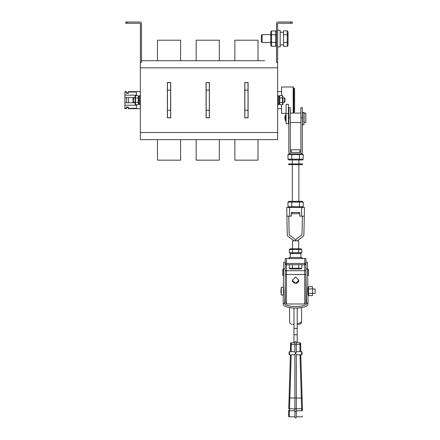 <?xml version="1.0" encoding="UTF-8"?>
<svg xmlns="http://www.w3.org/2000/svg" width="440" height="440" viewBox="0 0 440 440"><rect width="100%" height="100%" fill="white"/><g stroke="black" fill="none" stroke-linecap="round" stroke-linejoin="round"><path stroke-width="0.66" d="M290.736 23.265L290.736 22L292.314 22L292.314 23.265L278.416 23.265A0.792 0.792 0 0 0 277.629 24.052L277.629 67.843L140.382 67.843L140.382 24.052A0.792 0.792 0 0 0 139.59 23.265L125.692 23.265L125.692 22L127.27 22L127.27 23.265M290.736 22L278.256 22A1.738 1.738 0 0 0 276.524 23.738L276.524 62.376L277.629 62.376M133.43 102.388L133.04 101.992L133.04 98.362L133.43 97.966L133.43 102.388L135.091 102.388M135.091 97.493L135.091 102.861M139.59 103.851L138.644 103.851L138.644 97.669L138.644 99.11L138.248 99.11L138.248 96.261A0.396 0.341 -0 0 1 138.644 96.602L138.248 95.662L135.487 95.662L135.487 97.922L138.644 98.148M140.382 104.874L139.59 104.874L139.59 95.48L140.382 95.48M138.248 101.244L138.644 101.244L138.644 102.691A0.396 0.341 180 0 1 138.248 103.032L138.248 99.11M138.248 97.323A0.396 0.341 0 0 1 138.644 97.669L138.644 96.602M135.091 98.148L135.487 97.922L135.487 104.693L135.091 104.236L135.091 96.118L135.487 95.662M138.248 104.093A0.396 0.341 180 0 0 138.644 103.752L138.248 104.693L138.248 103.032M135.487 104.693L138.248 104.693M135.091 102.207L138.644 102.207M284.576 102.388L284.576 97.966L284.972 98.362L284.972 101.992L284.576 102.388L282.915 102.388M282.915 102.207L282.524 102.432L282.524 104.693L282.915 104.236L282.915 98.148L282.524 97.922L282.524 102.432L279.757 102.432L279.757 101.244L279.362 101.244L279.362 102.691L279.362 96.118L279.757 95.662L282.524 95.662L282.524 97.922L279.757 97.922L279.757 96.261A0.396 0.341 180 0 0 279.362 96.602M277.629 95.48L278.416 95.48L278.416 104.874L277.629 104.874M279.362 98.148L279.362 99.11L279.757 99.11L279.757 97.922L279.362 98.148L279.362 97.669A0.396 0.341 180 0 1 279.757 97.323M282.524 104.693L279.757 104.693L279.757 104.093A0.396 0.341 -0 0 1 279.362 103.752L279.362 102.691A0.396 0.341 0 0 0 279.757 103.032L279.362 102.207M282.915 97.493L282.915 102.861M282.915 98.148L282.915 96.118L282.524 95.662M279.757 104.093L279.757 103.032M279.757 101.244L279.757 99.11M279.362 104.236L279.757 104.693M128.381 107.52L126.484 107.52M126.484 108.312L126.484 108.708L124.905 108.708L124.905 108.312L126.484 108.312L126.484 107.058L128.381 107.058L128.381 108.312L136.433 108.312L136.433 104.693M281.572 91.647L277.629 91.647M140.382 91.647L128.381 91.647L128.381 92.043L136.433 92.043L136.433 95.662M135.091 102.746L128.381 102.746L128.381 97.609L135.091 97.609M140.382 108.708L128.381 108.708L128.381 108.312M281.572 108.708L277.629 108.708M124.905 92.043L126.484 92.043L126.484 91.647L124.905 91.647L124.905 102.746L126.484 102.746L126.484 97.609L128.381 97.609M124.905 97.609L126.484 97.609M128.381 92.043L128.381 93.297L126.484 93.297L126.484 92.043M124.905 95.15L136.433 95.15M128.381 102.746L124.905 102.746L124.905 105.204L136.433 105.204M124.905 105.204L124.905 108.312M281.572 95.662L281.572 86.988L293.183 86.988L293.183 113.069M281.572 104.693L281.572 113.366L286.077 113.366M305.817 117.766L305.817 122.463L304.079 122.463L304.079 113.069L305.817 113.069L305.817 117.766M285.368 117.766L285.368 114.922A8.767 8.767 0 0 0 285.368 120.61L285.368 117.766M286.077 113.581L286.077 123.69L288.448 123.69L288.448 113.581L286.077 113.581L286.077 104.324L288.448 104.324L288.448 113.581M303.925 117.766L303.925 124.718L302.5 124.718L302.5 112.547L303.925 112.547L303.925 117.766M292.314 212.448L292.314 213.714L298.87 213.714L298.87 212.448M291.247 152.356L291.247 149.749L299.937 149.749L299.937 152.356M302.341 107.701L302.341 151.839A1.975 1.975 0 0 1 300.372 153.813L290.812 153.813A1.975 1.975 0 0 1 288.838 151.839L288.838 107.701L290.301 107.701L290.301 152.356L300.883 152.356L300.883 107.701L302.341 107.701M303.204 159.187L302.291 159.973L288.888 159.973L287.98 159.187L287.98 154.605L303.204 154.605L302.291 153.813L298.942 153.813L299.398 154.605L299.398 159.187L303.204 159.187L303.204 154.605M287.98 154.605L288.888 153.813L292.243 153.813L291.786 154.605L291.786 159.187L299.398 159.187L298.942 159.973M287.98 159.187L291.786 159.187L292.243 159.973M292.243 201.316L291.786 202.103L287.98 202.103L288.888 201.316L302.291 201.316L303.204 202.103L303.204 206.685L299.398 206.685L299.398 202.103L291.786 202.103L291.786 206.685L299.398 206.685L298.942 207.471M287.98 202.103L287.98 206.685L291.786 206.685L292.243 207.471M303.204 202.103L299.398 202.103L298.942 201.316M302.291 207.471L303.204 206.685M287.98 206.685L288.888 207.471M302.5 164.632L288.684 164.632L288.684 163.922L302.5 163.922L302.5 164.632L302.5 163.922M299.145 164.632L299.145 163.922M292.039 164.632L292.039 163.922M288.684 164.632L288.684 163.922M292.947 248.771L292.49 249.563L289.394 249.563L290.301 248.771L300.877 248.771L301.791 249.563L301.791 252.72L298.694 252.72L298.694 249.563L292.49 249.563L292.49 252.72L298.694 252.72L298.238 253.512M289.394 249.563L289.394 252.72L292.49 252.72L292.947 253.512M301.791 249.563L298.694 249.563L298.238 248.771M300.877 253.512L301.791 252.72M289.394 252.72L290.301 253.512M283.486 295.086L281.298 295.042L280.99 290.587L280.935 292.622M292.364 280.467L292.589 281.386M298.826 280.126A3.24 3.223 -0 0 1 295.592 283.283A3.24 3.223 -0 0 1 292.353 280.126M295.592 283.371L292.353 280.192L295.592 276.98L298.832 280.192L295.592 283.371M288.508 416.004L288.69 410.245A0.792 0.522 -178.2 0 0 289.476 410.795L289.3 416.818A0.792 0.792 0 0 1 288.508 416.004M297.209 342.743L299.937 342.743L297.209 342.743L297.209 308.039L301.593 307.543L301.593 321.899C301.493 323.186 300.812 323.966 299.547 324.242L299.233 324.264L299.547 324.242M312.488 293.392L315.095 293.392L315.095 288.97L312.488 288.97M308.462 287.43L307.543 287.48M307.555 288.497L307.56 289.036M307.577 289.812L307.582 290.384M307.604 291.363L307.632 292.655M307.648 293.277L307.659 293.755M308.462 294.932L307.692 294.932M283.668 269.264L282.838 269.264L282.838 275.506L283.668 275.506M307.516 269.264L308.347 269.264L308.347 275.506L307.516 275.506M285.208 282.81L284.702 303.341A415.558 415.558 0 0 1 284.697 303.418A1.617 1.617 0 0 0 285.83 305.041A32.588 32.588 0 0 0 305.355 305.041A1.617 1.617 0 0 0 306.488 303.418A415.558 415.558 0 0 1 306.482 303.341L305.976 274.478L305.976 302.709L304.711 303.974L304.711 274.478L286.473 274.478L286.473 303.974L285.208 302.709L285.208 258.566L286.473 258.566L286.473 263.461L304.711 263.461L304.711 258.566L286.473 258.566M292.512 248.771L292.512 240.878L298.672 240.878L298.672 248.771M290.263 257.538L290.263 253.512L300.922 253.512L300.922 257.538M289.036 258.566L289.036 257.538L302.148 257.538L302.148 258.566M283.58 291.181L283.536 293.243M283.52 293.931L283.509 294.333M283.503 294.388L283.514 293.986M283.553 292.507L283.575 291.522M292.182 307.907L289.591 307.543L289.591 321.899C289.691 323.186 290.373 323.966 291.632 324.242L291.951 324.264L291.632 324.242M305.976 262.279L307.516 262.279L308.027 303.341A3.157 3.157 0 0 1 305.817 306.51A34.127 34.127 0 0 1 285.368 306.51A3.157 3.157 0 0 1 283.157 303.341L283.668 262.279L285.208 262.279M295.592 341.561A0.71 0.71 0 0 1 296.302 342.27L296.302 351.929L295.592 353.221L296.302 354.525L296.302 417.291L295.592 418L294.882 417.291L294.882 354.525L295.576 353.221L294.882 351.929L294.882 342.27A0.71 0.71 0 0 1 295.592 341.561A0.71 0.71 0 0 0 294.882 342.27L294.882 342.743L291.247 342.743L294.882 342.743M295.845 352.869L296.23 352.204M294.882 397.991L296.296 397.986M295.339 352.869L295.592 353.221M294.882 398.024L289.856 398.024L289.52 408.76L294.882 408.964M289.3 416.818L294.882 416.818L294.882 410.795L289.476 410.795L289.52 408.76L288.734 408.793L290.411 354.827L289.509 354.827A0.396 0.396 0 0 1 289.118 354.431L289.118 352.061A0.396 0.396 0 0 1 289.509 351.67L294.882 351.72M293.975 324.264C290.945 324.264 290.945 324.264 293.975 324.264C288.233 321.244 288.233 321.244 293.975 324.264L292.732 324.264M301.593 321.899L297.209 324.264C300.24 324.264 300.24 324.264 297.209 324.264L298.447 324.264M293.975 308.039L293.975 342.743M307.632 292.518L307.588 290.483M307.571 289.674L307.566 289.135M281.298 295.042L281.298 287.315L283.641 287.287M283.591 290.648L283.608 289.861M283.624 288.921L283.63 288.425M283.63 288.547L283.624 288.833M281.298 287.315L280.935 290.516M304.711 258.566L305.976 258.566L305.976 274.478L304.711 274.478L304.711 264.726L286.473 264.726A1.265 1.265 0 0 1 285.208 263.461L285.208 268.868L283.668 268.868M289.471 207.471L289.652 216.161L286.891 216.161L286.709 207.471L304.475 207.471L304.293 216.161L304.475 207.471M293.579 240.878A1.579 1.579 0 0 0 292.952 239.932L288.591 236.825A3.157 3.157 0 0 1 287.265 234.316L286.891 216.161M295.686 240.878A3.476 3.476 0 0 1 297.127 238.387L301.493 235.279A1.265 1.265 0 0 0 302.022 234.278L302.401 216.161L304.293 216.161L303.914 234.316A3.157 3.157 0 0 1 302.594 236.825L298.227 239.932A1.579 1.579 0 0 0 297.605 240.878M288.783 216.161L289.163 234.278A1.265 1.265 0 0 0 289.691 235.279L294.052 238.387A3.476 3.476 0 0 1 295.493 240.878M289.652 216.161L291.407 216.161L291.407 212.448L299.777 212.448L299.777 216.161L301.532 216.161L301.708 207.471M302.401 216.161L301.532 216.161M286.473 264.726L286.473 263.461L285.208 263.461A1.265 1.265 0 0 0 286.473 264.726L286.473 270.727L305.976 270.727L305.976 268.868L307.516 268.868M296.225 283.305L296.835 283.124M297.391 282.832L298.282 281.958M298.579 281.413L298.766 280.825M304.711 264.726A1.265 1.265 0 0 0 305.976 263.461A1.265 1.265 0 0 1 304.711 264.726A1.265 1.265 0 0 0 305.976 263.461L304.711 263.461L304.711 264.726A1.265 1.265 0 0 0 305.976 263.461A1.265 1.265 0 0 1 304.711 264.726M301.84 268.197L300.927 268.989L290.257 268.989L289.344 268.197L301.84 268.197L301.84 264.726M289.344 268.197L289.344 264.726M298.26 268.989L298.716 268.197L298.716 264.726M292.925 268.989L292.468 268.197L292.468 264.726M283.157 303.341L284.702 303.341M306.482 303.341L308.027 303.341M308.462 288.943L312.488 288.943L312.488 286.709L308.462 286.709L308.462 295.647L312.488 295.647L312.488 293.414L308.462 293.414M312.488 288.943L312.488 293.414M297.209 328.449L293.975 328.449M297.209 334.769L293.975 334.769M291.247 342.743A0.792 0.792 0 0 0 290.461 343.536A0.792 0.792 0 0 1 291.247 342.743L291.247 344.322L290.461 344.322L290.461 343.536L290.461 351.67L289.509 351.67L289.509 354.827A0.396 0.396 0 0 1 289.118 354.431A0.396 0.396 0 0 0 289.509 354.827L290.477 354.827M294.882 354.756L291.203 354.756L289.856 398.024L289.069 398.046M296.302 351.72L301.67 351.67A0.396 0.396 0 0 1 302.066 352.061L302.066 354.431A0.396 0.396 0 0 1 301.67 354.827L300.707 354.827L301.67 354.827L301.67 351.67L300.724 351.67L300.724 343.536L300.724 344.322L291.247 344.322L291.247 351.72M300.773 354.827L302.115 398.046L301.329 398.024L299.981 354.756L296.302 354.756M299.981 354.756L300.707 354.827M302.11 398.035L302.495 410.245A0.792 0.522 178.2 0 1 301.702 410.795C301.939 418.605 301.939 418.605 301.702 410.795L301.329 398.024L296.302 398.024M302.495 410.245C302.726 417.709 302.726 417.709 302.495 410.245C302.726 417.709 302.726 417.709 302.495 410.245L302.451 408.793L296.302 408.76M299.937 342.743A0.792 0.792 0 0 1 300.724 343.536A0.792 0.792 0 0 0 299.937 342.743L299.937 351.72M301.67 351.67A0.396 0.396 0 0 1 302.066 352.061A0.396 0.396 0 0 0 301.67 351.67M140.382 62.376L141.488 62.376L141.488 23.738A1.738 1.738 0 0 0 139.75 22L127.27 22M209.319 90.107L209.319 117.75L206.162 117.75L206.162 82.61L209.319 82.61L209.319 90.107L206.162 90.107M209.319 110.248L206.162 110.248M170.627 82.61L170.627 117.75L167.47 117.75L167.47 82.61L170.627 82.61M170.627 90.107L167.47 90.107M170.627 110.248L167.47 110.248M248.012 82.61L248.012 117.75L244.855 117.75L244.855 82.61L248.012 82.61M248.012 90.107L244.855 90.107M248.012 110.248L244.855 110.248M167.387 117.827L170.704 117.827L170.704 82.528L167.387 82.528L167.387 117.827M206.08 117.827L209.396 117.827L209.396 82.528L206.08 82.528L206.08 117.827M244.778 117.827L248.094 117.827L248.094 82.528L244.778 82.528L244.778 117.827M277.629 132.517L277.629 139.623L140.382 139.623L140.382 132.517L277.629 132.517L277.629 67.843M140.382 132.517L140.382 67.843M264.594 60.731L258.005 60.731L258.005 40.2L234.867 40.2L234.867 60.731L219.307 60.731L219.307 40.2L196.174 40.2L196.174 60.731L180.615 60.731L180.615 40.2L157.476 40.2L157.476 60.731L141.488 60.731L264.594 60.731M196.174 139.623L196.174 160.155L219.307 160.155L219.307 139.623M157.476 139.623L157.476 160.155L180.615 160.155L180.615 139.623M234.867 139.623L234.867 160.155L258.005 160.155L258.005 139.623M293.816 87.857L294.602 88.649L294.602 111.705L293.816 112.497L293.816 87.857L293.183 87.857M262.147 42.493L261.36 41.701L261.36 35.464L262.147 34.672L262.147 42.493L270.754 42.493M262.147 34.672L270.754 34.672M283.547 32.263L280.154 32.263M283.547 44.902L280.154 44.902M277.629 30.294L280.154 30.294L280.154 46.877L277.629 46.877M287.26 30.833L288.052 31.746L288.052 42.004L287.26 42.46L287.26 30.833L283.547 30.833L283.547 46.332L287.26 46.332L287.26 42.46L283.547 42.46M288.052 35.162L287.26 34.711L283.547 34.711M288.052 42.004L288.052 45.425L287.26 46.332M271.546 46.244L270.754 45.331L270.754 35.211L271.546 34.755L271.546 46.244L275.732 46.244L275.732 30.921L271.546 30.921L271.546 34.755L275.732 34.755L276.524 35.211M270.754 41.96L271.546 42.411L275.732 42.411L276.524 41.96M270.754 35.211L270.754 31.834L271.546 30.921M275.732 46.244L276.524 45.331M276.524 31.834L275.732 30.921M138.248 96.261L138.248 95.662M279.757 96.261L279.757 95.662M303.925 112.767L302.5 112.767M302.341 117.766L300.883 117.766M290.301 117.766L288.838 117.766M299.657 164.632L299.657 163.922M291.522 164.632L291.522 163.922M294.882 408.727L296.302 408.727M296.302 411.109A0.71 0.473 180 0 1 295.592 411.582A0.71 0.473 0 0 1 294.882 411.109M285.208 270.727L286.473 270.727L286.473 274.478L285.208 274.478M301.702 410.795L296.302 410.795M138.644 96.503L139.59 96.503M133.43 97.966L135.091 97.966M284.576 97.966L282.915 97.966M279.362 96.503L278.416 96.503M279.362 103.851L278.416 103.851M128.381 92.835L126.484 92.835M285.368 120.61L286.077 120.61M300.883 122.463L290.301 122.463M288.838 122.463L288.448 122.463M300.883 113.069L290.301 113.069M288.838 113.069L288.448 113.069M285.368 114.922L286.077 114.922M298.87 201.316L298.87 164.632M298.87 163.922L298.87 159.973M292.314 201.316L292.314 164.632M292.314 163.922L292.314 159.973M304.711 303.974L286.473 303.974M302.671 416.004L301.884 416.818L296.302 416.818M293.816 112.497L293.183 112.497"/></g></svg>
